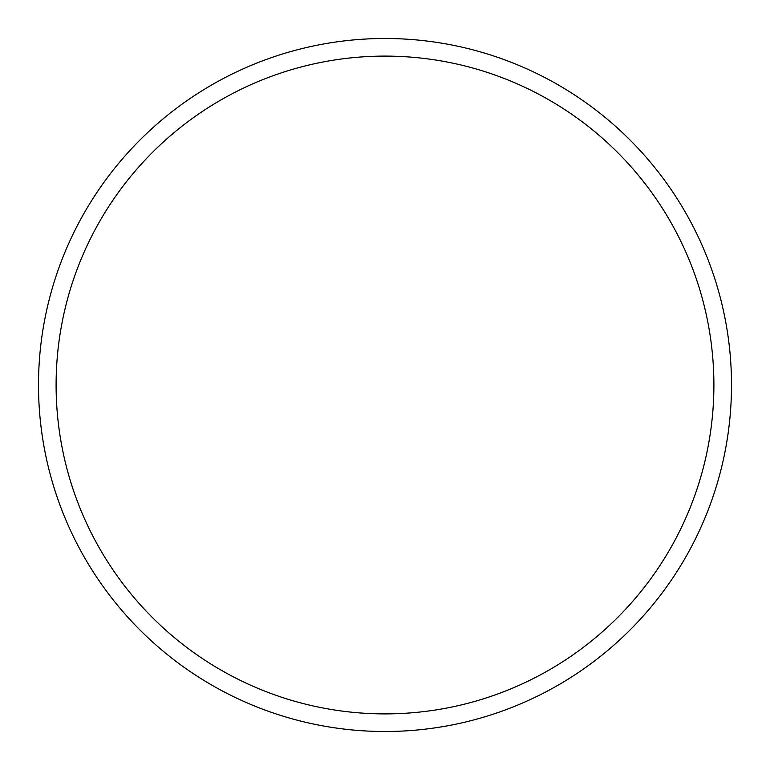 <?xml version="1.0" encoding="UTF-8"?>
<svg xmlns="http://www.w3.org/2000/svg" width="770" height="770" viewBox="0 0 770 770"><rect width="100%" height="100%" fill="white"/><g stroke="black" fill="none" stroke-linecap="round" stroke-linejoin="round"><path stroke-width="1.16" d="M731.5 385A346.5 346.5 0 0 0 385 38.5A346.5 346.5 0 0 0 38.5 385A346.5 346.5 0 0 0 385 731.5A346.5 346.5 0 0 0 731.5 385M713.896 385A328.896 328.896 0 0 0 385 56.104A328.896 328.896 0 0 0 56.104 385A328.896 328.896 0 0 0 385 713.896A328.896 328.896 0 0 0 713.896 385"/></g></svg>
